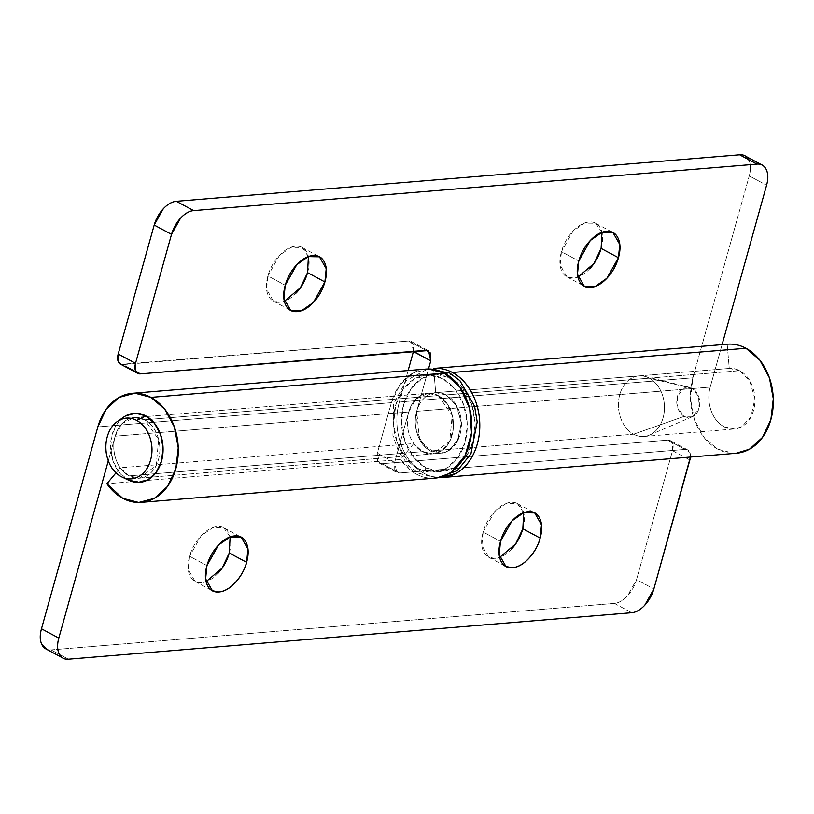 <?xml version="1.0" encoding="UTF-8"?>
<svg xmlns="http://www.w3.org/2000/svg" width="814" height="814" viewBox="0 0 814 814"><rect width="100%" height="100%" fill="white"/><g stroke="black" fill="none" stroke-linecap="round" stroke-linejoin="round"><path stroke-width="0.61" stroke-dasharray="4.07 3.05" d="M523.677 512.708L517.378 503.632L506.257 503.439L494.719 511.528L483.17 532.051L500.498 541.361L483.17 532.051C481.003 539.794 481.094 546.245 483.445 551.393C485.785 556.552 489.702 558.903 495.177 558.455C500.651 557.997 506.094 554.873 511.497 549.084M230.118 536.935L223.83 527.869L212.698 527.665L201.17 535.754L189.611 556.288L206.939 565.588L189.611 556.288C187.454 564.031 187.546 570.472 189.886 575.63C192.236 580.789 196.143 583.139 201.618 582.682C207.102 582.234 212.535 579.11 217.938 573.31M425.305 369.139A54.711 41.361 -94.7 0 0 391.402 402.676L97.843 426.912L391.402 402.676L377.309 453.144L377.421 460.877L382.112 463.705L667.734 440.12L685.062 449.43A12.159 7.153 -61.8 0 1 687.779 449.979A12.159 7.153 -61.8 0 1 690.414 457.051L689.753 452.248L685.062 449.43L399.44 473.005L394.749 470.187L394.637 462.444L408.73 411.976C410.887 404.232 414.855 398.768 420.614 395.563C426.363 392.358 432.234 392.358 438.217 395.573L446.866 403.429L452.228 415.303L453.245 428.846L449.694 441.33L442.307 450.295L432.539 453.927L422.344 451.526L413.756 443.559L421.988 451.322L432.895 453.907L449.694 441.33L452.228 415.303L438.217 395.573L144.668 419.81L438.217 395.573L427.889 393.315L415.812 399.236L408.73 411.976L115.171 436.212L122.263 423.473L134.341 417.551L144.668 419.81L158.679 439.54L156.146 465.567L139.336 478.133L129.009 475.875L120.197 467.785L413.756 443.559L400.437 459.513L106.888 483.75L400.437 459.513A54.711 41.361 -94.7 0 0 434.849 478.144M45.645 648.778A24.318 14.296 118.2 0 0 51.089 649.887L68.417 659.198L51.089 649.887L614.397 603.388A24.318 14.296 118.2 0 0 636.528 579.649L653.856 588.96L636.528 579.649L672.537 450.681A12.159 7.153 118.2 0 0 670.451 440.679A12.159 7.153 118.2 0 0 667.734 440.12L685.062 449.43L399.44 473.005L382.112 463.705L667.734 440.12L672.425 442.948L672.537 450.681L636.528 579.649L627.452 595.899C623.127 600.529 618.782 603.032 614.397 603.388L51.089 649.887L46.774 649.389M229.283 553.011C231.441 545.268 231.349 538.817 229.009 533.669C226.668 528.51 222.751 526.159 217.277 526.607C211.803 527.065 206.359 530.189 200.956 535.978C195.553 541.778 191.778 548.544 189.611 556.288L188.288 569.566L195.065 581.43L201.618 582.682L206.105 581.664M522.842 528.774C524.999 521.031 524.908 514.59 522.568 509.432C520.217 504.273 516.31 501.923 510.836 502.38C505.352 502.828 499.918 505.952 494.515 511.752C489.112 517.541 485.327 524.308 483.17 532.051L481.847 545.329L488.624 557.193L495.177 558.455L499.664 557.427M428.49 368.976L412.779 373.117L399.755 384.961L391.402 402.676L377.309 453.144L394.637 462.444L408.73 411.976L115.171 436.212L108.303 460.816L115.171 436.212C117.338 428.469 121.296 422.995 127.055 419.79C121.296 422.995 117.338 428.469 115.171 436.212C113.014 443.956 113.278 451.699 115.985 459.442C118.681 467.185 123.026 472.669 129.009 475.875C134.992 479.09 140.863 479.09 146.622 475.895C152.381 472.69 156.339 467.216 158.496 459.472C160.663 451.729 160.389 443.986 157.692 436.243C154.986 428.5 150.651 423.015 144.668 419.81C138.685 416.595 132.814 416.595 127.055 419.79C132.814 416.595 138.685 416.595 144.668 419.81L438.217 395.573A30.393 22.975 -94.7 0 0 424.816 393.854A30.393 22.975 -94.7 0 0 407.387 420.655A30.393 22.975 -94.7 0 0 422.568 451.648L129.009 475.875A30.393 22.975 85.3 0 1 113.828 444.882A30.393 22.975 85.3 0 1 131.268 418.081A30.393 22.975 85.3 0 1 144.668 419.81A30.393 22.975 85.3 0 1 159.839 450.803A30.393 22.975 85.3 0 1 142.409 477.604A30.393 22.975 85.3 0 1 129.009 475.875L422.568 451.648C428.551 454.853 434.422 454.863 440.171 451.658C445.93 448.453 449.898 442.979 452.055 435.236C454.222 427.503 453.947 419.749 451.241 412.006C448.545 404.263 444.2 398.789 438.217 395.573C432.234 392.358 426.363 392.358 420.614 395.563C414.855 398.768 410.887 404.232 408.73 411.976C406.573 419.719 406.837 427.462 409.544 435.215C412.24 442.958 416.585 448.433 422.568 451.648A30.393 22.975 -94.7 0 0 435.968 453.367A30.393 22.975 -94.7 0 0 453.398 426.567A30.393 22.975 -94.7 0 0 438.217 395.573L144.668 419.81C150.651 423.015 154.986 428.5 157.692 436.243C160.389 443.986 160.663 451.729 158.496 459.472C156.339 467.216 152.381 472.69 146.622 475.895C140.863 479.09 134.992 479.09 129.009 475.875L120.197 467.785L413.756 443.559L400.437 459.513L415.903 473.86C421.835 477.136 427.95 478.571 434.249 478.184M614.397 603.388L631.725 612.698L614.397 603.388M115.954 472.873L120.197 467.785L115.954 472.873M672.537 450.681L689.865 459.991L672.537 450.681M394.637 462.444L377.309 453.144L379.487 463.197L382.112 463.705L399.44 473.005L396.825 472.507L394.637 462.444M601.953 232.336L595.665 223.27L584.533 223.067L573.005 231.156L561.446 251.689L578.774 260.989L561.446 251.689C559.289 259.432 559.381 265.873 561.721 271.031C564.071 276.19 567.979 278.541 573.453 278.083C578.937 277.635 584.371 274.511 589.774 268.712M308.394 256.573L302.106 247.497L290.974 247.303L279.446 255.393L267.898 275.915L285.226 285.226L267.898 275.915C265.73 283.659 265.822 290.11 268.162 295.268C270.513 300.417 274.42 302.767 279.904 302.32C285.378 301.862 290.812 298.738 296.215 292.948M729.263 368.437L435.714 392.674L729.385 368.427L435.714 392.674L446.153 394.922L739.712 370.685L729.263 368.437L727.177 344.21L729.263 368.437A30.393 22.975 -94.7 0 1 739.712 370.685L446.153 394.922L456.084 404.721L461.334 422.975L457.356 441.208L448.107 451.007L440.832 453.245L429.365 450.335L419.515 439.306L416.666 411.324L710.215 387.088L722.079 344.627L710.215 387.088C708.058 394.831 708.322 402.574 711.029 410.327C713.725 418.07 718.07 423.545 724.053 426.76A30.393 22.975 85.3 0 1 710.215 387.088L416.666 411.324L428.51 368.895L416.666 411.324C418.823 403.581 422.781 398.107 428.54 394.902C434.3 391.707 440.171 391.707 446.153 394.922L456.868 406.105L461.334 422.975L458.048 439.835L448.107 451.007C443.895 453.347 439.479 453.927 434.88 452.726L422.802 444.403L415.964 428.856L416.666 411.324C414.499 419.068 414.774 426.811 417.47 434.554C420.177 442.297 424.521 447.781 430.494 450.987A30.393 22.975 85.3 0 1 415.323 419.993A30.393 22.975 85.3 0 1 432.753 393.193A30.393 22.975 85.3 0 1 446.153 394.922L649.267 378.154A30.393 22.975 -94.7 0 0 635.866 376.424A30.393 22.975 -94.7 0 0 618.426 403.225A30.393 22.975 -94.7 0 0 633.607 434.228L430.494 450.987L633.607 434.228A30.393 22.975 85.3 0 1 618.854 398.84A30.393 22.975 85.3 0 1 642.572 375.976A30.393 22.975 85.3 0 1 649.267 378.154L692.165 388.309A15.201 11.488 -94.7 0 0 688.817 387.22A15.201 11.488 -94.7 0 0 676.953 398.646A15.201 11.488 -94.7 0 0 684.33 416.341L633.607 434.228L684.33 416.341L693.141 416.351L699.073 408.14L698.677 396.52L692.165 388.309L683.353 388.298L677.411 396.51L677.818 408.129L684.33 416.341A15.201 11.488 -94.7 0 0 693.721 415.995A15.201 11.488 -94.7 0 0 699.735 401.902A15.201 11.488 -94.7 0 0 692.165 388.309L649.267 378.154A30.393 22.975 85.3 0 1 664.407 405.331A30.393 22.975 85.3 0 1 652.39 433.526A30.393 22.975 85.3 0 1 633.607 434.228A30.393 22.975 -94.7 0 0 647.008 435.948A30.393 22.975 -94.7 0 0 664.438 409.147A30.393 22.975 -94.7 0 0 649.267 378.154L446.153 394.922A30.393 22.975 85.3 0 1 461.334 425.915A30.393 22.975 85.3 0 1 443.905 452.716A30.393 22.975 85.3 0 1 430.494 450.987C436.477 454.202 442.348 454.212 448.107 451.007C453.866 447.802 457.824 442.328 459.991 434.584C462.149 426.841 461.884 419.098 459.177 411.355C456.481 403.612 452.136 398.127 446.153 394.922A30.393 22.975 85.3 0 0 435.714 392.674L433.638 368.65L435.714 392.674M440.669 477.584A54.711 41.361 85.3 0 1 399.328 402.024L692.887 377.788A54.711 41.361 -94.7 0 0 717.795 449.186A54.711 41.361 -94.7 0 0 735.724 453.296M748.626 159.625L749.033 160.45C750.905 164.57 750.976 169.729 749.246 175.926L692.887 377.788L399.328 402.024L408.119 370.543L399.328 402.024C396.479 412.23 396.062 422.751 398.077 433.587C400.091 444.424 404.192 453.754 410.388 461.569C416.585 469.383 423.819 474.379 432.112 476.536L440.527 477.635M413.42 351.556L413.309 343.813L408.618 340.995L120.838 364.316M307.56 272.639C309.727 264.906 309.635 258.455 307.285 253.296C304.945 248.148 301.038 245.797 295.553 246.245C290.079 246.693 284.635 249.817 279.233 255.616C273.84 261.406 270.055 268.172 267.898 275.915L266.575 289.204L273.351 301.068L279.904 302.32L284.391 301.292M601.119 248.412C603.276 240.669 603.184 234.218 600.844 229.07C598.504 223.911 594.586 221.561 589.112 222.008C583.638 222.466 578.194 225.59 572.791 231.38C567.389 237.179 563.614 243.946 561.446 251.689L560.124 264.967L566.91 276.831L573.453 278.083L577.94 277.065M434.035 368.406L727.177 344.21M724.053 426.76L734.381 429.019L741.666 426.77L750.905 416.982L754.893 398.738L749.633 380.494L739.712 370.685C745.695 373.901 750.03 379.375 752.736 387.118C755.433 394.861 755.707 402.615 753.55 410.348C751.383 418.091 747.425 423.565 741.666 426.77C735.907 429.975 730.036 429.975 724.053 426.76M736.009 453.286L733.79 453.357L717.795 449.186L703.947 437.332L694.342 419.607L690.465 398.697L692.887 377.788L749.246 175.926L766.585 185.226L749.246 175.926A24.318 14.296 118.2 0 0 745.085 155.922M120.279 364.021A12.159 7.153 118.2 0 0 122.995 364.57L140.334 373.88L122.995 364.57L408.618 340.995L425.946 350.295L408.618 340.995L411.243 341.493L428.571 350.803M413.481 351.333L411.243 341.493M120.92 419.373A34.656 26.19 -94.7 0 0 110.877 451.495A34.656 26.19 -94.7 0 0 127.91 479.802L128.744 480.229M450.854 378.093A48.636 36.762 -94.7 0 0 403.663 404.344A48.636 36.762 -94.7 0 0 425.803 467.816A6.074 3.571 -61.8 0 1 418.895 473.463A6.074 3.571 118.2 0 0 425.803 467.816L440.018 471.52L453.978 467.836L465.557 457.315L472.985 441.564L475.142 422.985L471.693 404.395L463.166 388.634L450.854 378.093L436.63 374.389L422.67 378.072L411.101 388.593L403.663 404.344L401.516 422.934L404.965 441.514L413.492 457.275L425.803 467.816A48.636 36.762 -94.7 0 0 472.985 441.564A48.636 36.762 -94.7 0 0 450.854 378.093M417.867 468.467A48.636 36.762 85.3 0 1 395.736 405.006A48.636 36.762 85.3 0 1 442.918 378.754A48.636 36.762 85.3 0 1 465.059 442.216A48.636 36.762 85.3 0 1 417.867 468.467L405.555 457.936L397.029 442.175L393.579 423.585L395.736 405.006L403.164 389.255L414.743 378.734L428.703 375.04L442.918 378.754L455.23 389.285L463.756 405.046L467.205 423.636L465.059 442.216L457.621 457.967L446.041 468.488L432.081 472.171L417.867 468.467M123.341 417.358L117.44 423.361L112.139 434.584L110.602 447.822L113.065 461.07L119.139 472.293L127.91 479.802M517.378 503.632L533.557 512.311M223.83 527.869L239.998 536.548M134.341 417.551L427.889 393.315L134.341 417.551M139.336 478.133L432.895 453.907L139.336 478.133M195.065 581.43L211.172 590.079M488.624 557.193L504.731 565.842M687.688 449.928L670.349 440.628M379.487 463.197L396.825 472.507M595.665 223.27L611.833 231.949M302.106 247.497L318.274 256.186M643.935 436.487L734.381 429.019M762.219 165.11L761.283 164.611M273.351 301.068L289.448 309.707M566.91 276.831L583.007 285.48M436.864 477.92L418.956 473.494L408.72 465.822L398.422 451.363L392.908 435.388L393.549 404.131L406.227 380.514L427.838 368.976M638.939 375.895L435.826 392.663M689.834 387.403L644.607 376.353M692.256 416.778L649.46 435.103"/><path stroke-width="1.22" d="M511.497 549.084C516.9 543.284 520.675 536.518 522.842 528.774L540.17 538.085C538.675 546.214 527.299 566.157 512.505 567.755L505.952 566.503L499.175 554.639L500.498 541.361C502.665 533.618 506.44 526.841 511.843 521.052C517.246 515.262 522.69 512.138 528.164 511.68C533.638 511.233 537.555 513.583 539.896 518.732C542.236 523.89 542.327 530.341 540.17 538.085C538.003 545.828 534.228 552.594 528.825 558.384C523.422 564.183 517.979 567.307 512.505 567.755C507.03 568.203 503.123 565.852 500.773 560.704C498.433 555.545 498.341 549.094 500.498 541.361L512.057 520.828L523.585 512.739L534.717 512.932L541.493 524.796L540.17 538.085L522.842 528.774L523.677 512.708M217.938 573.31C223.341 567.521 227.126 560.754 229.283 553.011L246.611 562.311C245.126 570.451 233.74 590.394 218.946 591.992L212.403 590.73L205.627 578.866L206.939 565.588C209.106 557.844 212.892 551.078 218.284 545.288C223.687 539.489 229.131 536.365 234.605 535.917C240.079 535.459 243.997 537.81 246.337 542.969C248.687 548.127 248.779 554.568 246.611 562.311C244.454 570.054 240.669 576.821 235.266 582.621C229.863 588.41 224.43 591.534 218.946 591.992C213.472 592.439 209.564 590.089 207.214 584.93C204.874 579.782 204.782 573.331 206.939 565.588L218.498 545.065L230.026 536.975L241.158 537.169L247.934 549.033L246.611 562.311L229.283 553.011L230.118 536.935M434.849 478.144A54.711 41.361 -94.7 0 0 471.56 432.641A54.711 41.361 -94.7 0 0 444.485 373.148L150.926 397.374A54.711 41.361 85.3 0 1 177.951 457.417A54.711 41.361 85.3 0 1 140.466 502.431A54.711 41.361 85.3 0 1 122.751 498.31A54.711 41.361 85.3 0 1 106.888 483.75L115.954 472.873L106.888 483.75L122.751 498.31L138.746 502.482L154.446 498.331L167.47 486.497L175.834 468.772L178.256 447.873L174.369 426.963L164.774 409.228L150.926 397.374L444.485 373.148A54.711 41.361 -94.7 0 0 425.305 369.139M46.774 649.389L41.697 644.25C39.825 640.119 39.754 634.961 41.483 628.774L97.843 426.912A54.711 41.361 85.3 0 1 131.746 393.366A54.711 41.361 85.3 0 1 150.926 397.374L134.931 393.203L119.231 397.354L106.207 409.188L97.843 426.912L41.483 628.774A24.318 14.296 118.2 0 0 45.645 648.778M206.105 581.664L222.13 568.091L229.294 552.971M499.664 557.427L515.689 543.864L522.853 528.744M653.856 588.96L690.435 457.041A12.159 7.153 -61.8 0 1 689.865 459.991L653.856 588.96A24.318 14.296 -61.8 0 1 631.725 612.698C636.11 612.332 640.465 609.839 644.78 605.199L653.856 588.96M108.303 460.816L58.812 638.074C57.082 644.271 57.153 649.43 59.035 653.55C60.908 657.671 64.031 659.554 68.417 659.198L631.725 612.698L68.417 659.198A24.318 14.296 -61.8 0 1 62.983 658.078A24.318 14.296 -61.8 0 1 58.812 638.074L41.483 628.774L58.812 638.074L108.303 460.816M434.249 478.184C440.557 477.798 446.418 475.61 451.831 471.632L465.14 455.514L471.52 433.028L469.698 408.669L460.052 387.281L444.485 373.148L428.49 368.976M589.774 268.712C595.176 262.922 598.962 256.156 601.119 248.412L618.447 257.712L606.898 278.246L595.37 286.335L584.238 286.131L577.462 274.267L578.774 260.989C580.942 253.246 584.727 246.479 590.119 240.69C595.522 234.89 600.966 231.766 606.44 231.318C611.914 230.861 615.832 233.211 618.172 238.37C620.522 243.528 620.614 249.969 618.447 257.712C616.29 265.456 612.504 272.222 607.102 278.022C601.699 283.811 596.265 286.935 590.791 287.393C585.307 287.841 581.399 285.49 579.049 280.331C576.709 275.183 576.617 268.732 578.774 260.989L590.333 240.466L601.861 232.377L612.993 232.57L619.769 244.434L618.447 257.712L601.119 248.412L601.953 232.336M296.215 292.948C301.618 287.159 305.403 280.382 307.56 272.639L324.898 281.949L313.339 302.472L301.811 310.561L290.679 310.368L283.903 298.504L285.226 285.226C287.383 277.482 291.168 270.716 296.571 264.916C301.974 259.127 307.407 256.003 312.881 255.545C318.366 255.097 322.273 257.448 324.623 262.607C326.963 267.755 327.055 274.206 324.898 281.949C322.731 289.692 318.946 296.459 313.553 302.248C308.15 308.048 302.706 311.172 297.232 311.62C291.758 312.077 287.841 309.727 285.5 304.568C283.15 299.41 283.058 292.969 285.226 285.226L296.774 264.692L308.303 256.603L319.434 256.807L326.211 268.671L324.898 281.949L307.56 272.639L308.394 256.573M735.724 453.296A54.711 41.361 -94.7 0 0 773.005 408.15A54.711 41.361 -94.7 0 0 745.97 348.26L452.421 372.486A54.711 41.361 85.3 0 1 479.649 429.985A54.711 41.361 85.3 0 1 445.807 477.096M120.838 364.316L118.305 361.752L118.193 354.009L154.202 225.04L163.278 208.801C167.603 204.161 171.958 201.668 176.333 201.302L739.641 154.802C744.027 154.446 747.15 156.329 749.033 160.45M408.119 370.543L413.42 351.556L408.119 370.543M284.391 301.292L300.417 287.729L307.57 272.609M577.94 277.065L593.976 263.492L601.129 248.372M745.085 155.922A24.318 14.296 118.2 0 0 739.641 154.802L756.979 164.113L739.641 154.802L176.333 201.302L193.661 210.612L756.979 164.113A24.318 14.296 -61.8 0 1 762.413 165.222A24.318 14.296 -61.8 0 1 766.585 185.226L722.079 344.627L766.585 185.226C768.314 179.039 768.233 173.881 766.361 169.75C764.488 165.629 761.355 163.746 756.979 164.113L193.661 210.612C189.286 210.968 184.931 213.472 180.606 218.101L171.53 234.351L135.531 363.319L135.633 371.052L140.334 373.88L425.946 350.295L430.647 353.123L430.759 360.856L428.51 368.895L430.759 360.856L413.481 351.333M440.527 477.635L455.932 473.443C463.522 469.22 469.485 462.515 473.819 453.337C478.154 444.149 480.128 434.035 479.741 422.985C479.354 411.935 476.678 401.811 471.703 392.623C466.727 383.435 460.307 376.719 452.421 372.486A54.711 41.361 -94.7 0 0 433.618 368.447L433.618 368.447A54.711 41.361 85.3 0 1 433.831 368.427A54.711 41.361 85.3 0 1 452.421 372.486L745.97 348.26A54.711 41.361 -94.7 0 0 727.38 344.19A54.711 41.361 -94.7 0 0 727.177 344.21L434.035 368.406M428.103 350.549L140.334 373.88A12.159 7.153 -61.8 0 1 137.607 373.321A12.159 7.153 -61.8 0 1 135.531 363.319L118.193 354.009L154.202 225.04L171.53 234.351L135.531 363.319L118.193 354.009A12.159 7.153 118.2 0 0 120.279 364.021M727.177 344.21A54.711 41.361 85.3 0 1 745.97 348.26L759.818 360.114L769.423 377.838L773.3 398.748L770.878 419.658L762.514 437.372L749.491 449.206L736.009 453.286M428.571 350.803L430.759 360.856L413.42 351.556M171.53 234.351A24.318 14.296 -61.8 0 1 193.661 210.612L176.333 201.302A24.318 14.296 118.2 0 0 154.202 225.04L171.53 234.351M123.341 417.358L125.682 415.862L135.633 413.237L145.757 415.883A34.656 26.19 -94.7 0 1 161.528 461.1A34.656 26.19 -94.7 0 1 127.91 479.802L138.044 482.448L147.985 479.822L156.237 472.324L161.528 461.1L163.065 447.863L160.612 434.615L154.528 423.392L145.757 415.883L136.732 420.462A30.393 22.975 85.3 0 1 150.57 460.124A30.393 22.975 85.3 0 1 121.072 476.536A30.393 22.975 85.3 0 1 106.135 451.699A30.393 22.975 85.3 0 1 114.937 423.524A30.393 22.975 85.3 0 1 136.732 420.462L145.757 415.883A34.656 26.19 -94.7 0 0 120.92 419.373M445.95 373.972A6.074 3.571 -61.8 0 1 449.827 373.107A6.074 3.571 -61.8 0 1 450.987 374.766M449.827 373.107A6.074 3.571 118.2 0 0 446.418 373.616M121.072 476.536C115.089 473.321 110.755 467.847 108.048 460.103C105.352 452.35 105.077 444.607 107.245 436.864C109.402 429.12 113.36 423.656 119.119 420.451C124.878 417.246 130.749 417.246 136.732 420.462C142.715 423.677 147.059 429.151 149.756 436.894C152.462 444.637 152.727 452.381 150.57 460.124C148.402 467.867 144.444 473.341 138.685 476.546C132.926 479.751 127.055 479.741 121.072 476.536M533.557 512.311L534.717 512.932M239.998 536.548L241.158 537.169M434.89 478.144L141.341 502.37M425.895 369.078L132.336 393.315M211.172 590.079L212.403 590.73M504.731 565.842L505.952 566.503M45.849 648.89L63.177 658.19M611.833 231.949L612.993 232.57M318.274 256.186L319.434 256.807M736.385 453.256L442.826 477.482M727.38 344.19L433.821 368.427M137.708 373.372L120.38 364.072M761.283 164.611L744.881 155.81M289.448 309.707L290.679 310.368M583.007 285.48L584.238 286.131M117.358 421.55L123.677 417.124M427.838 368.976L449.755 373.066L459.869 380.606L474.593 406.267L477.197 421.927L470.909 453.907L457.234 470.706L436.864 477.92M121.937 476.973L128.897 480.301"/></g></svg>
